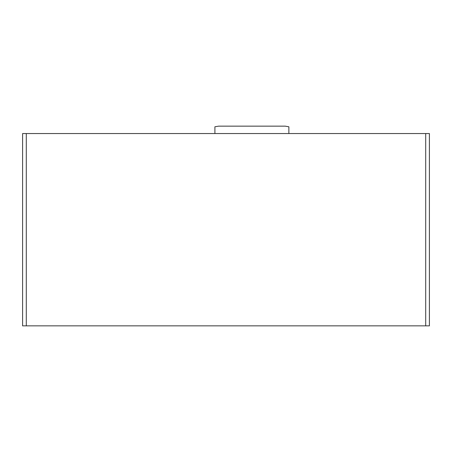 <?xml version="1.0" encoding="UTF-8"?>
<svg xmlns="http://www.w3.org/2000/svg" width="452" height="452" viewBox="0 0 452 452"><rect width="100%" height="100%" fill="white"/><g stroke="black" fill="none" stroke-linecap="round" stroke-linejoin="round"><path stroke-width="0.68" d="M425.699 325.852L429.4 325.852L429.4 133.543L22.6 133.543L22.6 325.852L425.699 325.852L425.699 133.543M288.868 133.543L288.868 126.786L288.868 133.543M214.903 133.543L214.903 126.786L214.903 133.543M288.868 126.786L285.172 126.148L218.604 126.148L214.903 126.786M26.301 325.852L26.301 133.543"/></g></svg>
